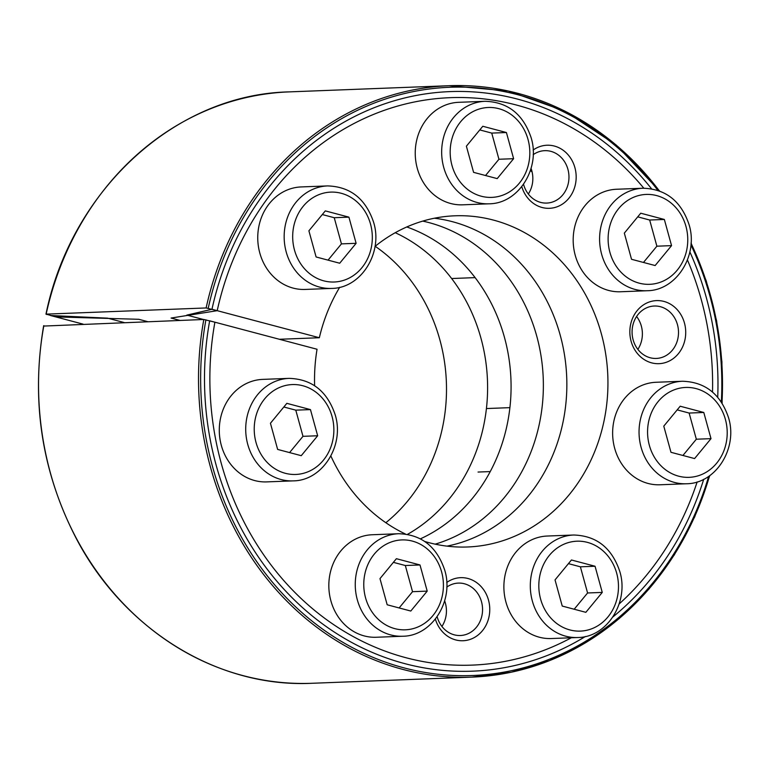 <?xml version="1.0" encoding="UTF-8"?>
<svg xmlns="http://www.w3.org/2000/svg" width="769" height="769" viewBox="0 0 769 769"><rect width="100%" height="100%" fill="white"/><g stroke="black" fill="none" stroke-linecap="round" stroke-linejoin="round"><path stroke-width="1.15" d="M147.658 321.644L138.795 319.298L55.762 316.895L46.15 314.127L206.121 307.956L217.204 310.676L171.083 318.049L179.946 320.404M420.441 538.829A165.72 146.687 87.8 0 0 510.904 378.492A165.72 146.687 87.8 0 0 406.782 226.961M435.177 544.154A165.72 146.687 87.8 0 0 543.231 378.223A165.72 146.687 87.8 0 0 422.719 221.107M532.11 171.958A262.575 232.421 87.8 0 0 530.399 170.564M44.477 326.037L203.814 319.481L214.907 322.192A283.934 251.328 87.8 0 0 398.236 655.534A283.934 251.328 87.8 0 0 571.319 637.77M619.16 603.934A283.934 251.328 87.8 0 0 697.147 481.932M712.517 392.036A283.934 251.328 87.8 0 0 687.448 259.989M643.816 188.213A283.934 251.328 87.8 0 0 377.319 112.908A283.934 251.328 87.8 0 0 217.204 310.676M46.774 314.511L46.15 314.127A295.921 261.931 87.8 0 1 289.134 91.886L449.106 85.715A295.921 261.931 87.8 0 0 206.121 307.956M83.081 324.134L50.523 315.511L107.602 318.155L124.174 322.547M395.247 232.709A165.72 146.687 -92.2 0 1 487.45 379.963A165.72 146.687 -92.2 0 1 407.541 534.33M375.185 246.282A165.72 146.687 -92.2 0 1 385.846 522.718M533.128 150.061A31.567 27.944 -92.2 0 1 575.75 171.574A31.567 27.944 -92.2 0 1 542.097 207.495A31.567 27.944 -92.2 0 1 521.776 186.665M446.722 582.498A31.567 27.944 -92.2 0 1 489.344 604.011A31.567 27.944 -92.2 0 1 455.69 639.923A31.567 27.944 -92.2 0 1 435.369 619.093M651.641 362.862A31.567 27.944 -92.2 0 1 637.241 310.522A31.567 27.944 -92.2 0 1 684.458 323.028A31.567 27.944 -92.2 0 1 651.641 362.862M203.429 319.491L186.857 315.107L211.965 309.282A290 256.692 -92.2 0 1 348.847 119.512A290 256.692 -92.2 0 1 651.535 188.78M689.86 251.886A290 256.692 -92.2 0 1 717.717 397.256M703.712 479.289A290 256.692 -92.2 0 1 612.931 616.921M585.382 636.501A290 256.692 -92.2 0 1 369.341 651.141A290 256.692 -92.2 0 1 209.668 320.808L317.049 349.251A165.72 146.687 -92.2 0 0 314.617 385.692M211.965 309.282L319.346 337.735A165.72 146.687 -92.2 0 1 339.696 287.298M375.012 246.416A165.72 146.687 -92.2 0 1 454.854 215.801A165.72 146.687 -92.2 0 1 607.808 375.743A165.72 146.687 -92.2 0 1 467.619 546.98A165.72 146.687 -92.2 0 1 424.805 541.491M405.417 534.013A165.72 146.687 -92.2 0 1 330.872 456.007M447.01 546.134A165.72 146.687 87.8 0 0 566.715 377.319A165.72 146.687 87.8 0 0 434.37 218.223M319.346 337.735L279.378 339.273M650.199 357.758A26.223 23.214 -92.2 0 1 632.166 329.661A26.223 23.214 -92.2 0 1 654.284 306.024A26.223 23.214 -92.2 0 1 678.489 331.343A26.223 23.214 -92.2 0 1 656.303 358.441A26.223 23.214 -92.2 0 1 650.199 357.758M636.597 316.492A26.223 23.214 -92.2 0 1 637.866 349.366M446.77 587.122A26.223 23.214 -92.2 0 1 458.334 583.094A26.223 23.214 -92.2 0 1 482.538 608.404A26.223 23.214 -92.2 0 1 460.352 635.511A26.223 23.214 -92.2 0 1 454.248 634.829A26.223 23.214 -92.2 0 1 437.138 616.728M444.655 600.849A26.223 23.214 -92.2 0 1 441.915 626.437M533.177 154.694A26.223 23.214 -92.2 0 1 544.74 150.666A26.223 23.214 -92.2 0 1 568.945 175.976A26.223 23.214 -92.2 0 1 546.759 203.074A26.223 23.214 -92.2 0 1 540.655 202.401A26.223 23.214 -92.2 0 1 523.545 184.3M531.062 168.411A26.223 23.214 -92.2 0 1 528.322 194.009M310.455 409.598L317.664 435.763L301.256 455.681L277.638 449.423L270.438 423.258L286.847 403.341L310.455 409.598L295.786 410.156L302.986 436.331L317.664 435.763M293.095 480.875L266.67 481.894A51.292 45.4 -92.2 0 1 254.722 480.567A51.292 45.4 -92.2 0 1 219.463 425.603A51.292 45.4 -92.2 0 1 262.719 379.386L289.134 378.367C311.801 379.088 327.113 391.133 335.092 414.51C344.887 445.02 322.701 480.817 293.095 480.875A51.292 45.4 -92.2 0 1 281.137 479.548A51.292 45.4 -92.2 0 1 245.888 424.584A51.292 45.4 -92.2 0 1 289.134 378.367M283.838 406.993L295.786 410.156M302.986 436.331L289.586 452.585M348.915 217.146L356.114 243.312L339.706 263.229L316.097 256.971L308.898 230.806L325.306 210.889L348.915 217.146L334.236 217.714L341.436 243.879L356.114 243.312M331.545 288.423L305.13 289.442A51.292 45.4 -92.2 0 1 293.181 288.115A51.292 45.4 -92.2 0 1 257.923 233.151A51.292 45.4 -92.2 0 1 301.179 186.934L327.594 185.915C350.251 186.636 365.573 198.69 373.542 222.058C383.337 252.568 361.151 288.365 331.545 288.423A51.292 45.4 -92.2 0 1 319.596 287.097A51.292 45.4 -92.2 0 1 284.338 232.132A51.292 45.4 -92.2 0 1 327.594 185.915M322.288 214.541L334.236 217.714M341.436 243.879L328.046 260.133M506.415 132.528L513.615 158.693L497.207 178.61L473.589 172.352L466.389 146.187L482.797 126.27L506.415 132.528L491.737 133.095L498.937 159.26L513.615 158.693M489.046 203.804L462.621 204.823A51.292 45.4 -92.2 0 1 450.672 203.497A51.292 45.4 -92.2 0 1 415.414 148.532A51.292 45.4 -92.2 0 1 458.67 102.315L485.095 101.297C507.751 102.017 523.074 114.072 531.043 137.44C540.838 167.95 518.652 203.747 489.046 203.804A51.292 45.4 -92.2 0 1 477.088 202.478A51.292 45.4 -92.2 0 1 441.839 147.513A51.292 45.4 -92.2 0 1 485.095 101.297M479.789 129.923L491.737 133.095M498.937 159.26L485.537 175.515M664.349 219.463L671.548 245.628L655.14 265.545L631.532 259.288L624.332 233.122L640.74 213.205L664.349 219.463L649.67 220.021L656.88 246.195L671.548 245.628M646.979 290.74L620.564 291.759A51.292 45.4 -92.2 0 1 608.615 290.432A51.292 45.4 -92.2 0 1 573.357 235.468A51.292 45.4 -92.2 0 1 616.613 189.251L643.028 188.232C665.694 188.953 681.007 200.997 688.986 224.375C698.771 254.885 676.585 290.682 646.979 290.74A51.292 45.4 -92.2 0 1 635.031 289.413A51.292 45.4 -92.2 0 1 599.772 234.449A51.292 45.4 -92.2 0 1 643.028 188.232M637.732 216.858L649.67 220.021M656.88 246.195L643.48 262.45M703.798 412.482L710.998 438.647L694.59 458.564L670.981 452.307L663.782 426.141L680.19 406.224L703.798 412.482L689.13 413.049L696.33 439.214L710.998 438.647M686.429 483.759L660.013 484.778A51.292 45.4 -92.2 0 1 648.065 483.451A51.292 45.4 -92.2 0 1 612.806 428.487A51.292 45.4 -92.2 0 1 656.063 382.27L682.478 381.251C705.144 381.972 720.457 394.026 728.435 417.394C738.23 447.904 716.035 483.701 686.429 483.759A51.292 45.4 -92.2 0 1 674.48 482.432A51.292 45.4 -92.2 0 1 639.222 427.468A51.292 45.4 -92.2 0 1 682.478 381.251M677.181 409.877L689.13 413.049M696.33 439.214L682.93 455.469M595.052 566.244L602.262 592.409L585.853 612.326L562.235 606.068L555.035 579.903L571.444 559.986L595.052 566.244L580.384 566.811L587.583 592.976L602.262 592.409M577.692 637.52L551.267 638.539A51.292 45.4 -92.2 0 1 539.319 637.213A51.292 45.4 -92.2 0 1 504.06 582.248A51.292 45.4 -92.2 0 1 547.317 536.031L573.741 535.013C596.398 535.733 611.711 547.778 619.689 571.156C629.484 601.666 607.299 637.463 577.692 637.52A51.292 45.4 -92.2 0 1 565.734 636.194A51.292 45.4 -92.2 0 1 530.485 581.229A51.292 45.4 -92.2 0 1 573.741 535.013M568.435 563.639L580.384 566.811M587.583 592.976L574.183 609.231M419.999 564.955L427.208 591.121L410.79 611.038L387.182 604.78L379.982 578.615L396.391 558.698L419.999 564.955L405.33 565.523L412.53 591.688L427.208 591.121M402.639 636.242L376.214 637.261A51.292 45.4 -92.2 0 1 364.266 635.925A51.292 45.4 -92.2 0 1 329.007 580.96A51.292 45.4 -92.2 0 1 372.263 534.743L398.678 533.724C421.345 534.455 436.657 546.499 444.636 569.867C454.431 600.378 432.245 636.174 402.639 636.242A51.292 45.4 -92.2 0 1 390.681 634.906A51.292 45.4 -92.2 0 1 355.432 579.941A51.292 45.4 -92.2 0 1 398.678 533.724M393.382 562.36L405.33 565.523M412.53 591.688L399.13 607.952M205.909 319.817A294.344 260.537 87.8 0 0 394.161 665.041A294.344 260.537 87.8 0 0 708.653 476.405M721.351 402.033A294.344 260.537 87.8 0 0 690.927 244.83M657.851 190.347A294.344 260.537 87.8 0 0 400.015 94.693A294.344 260.537 87.8 0 0 208.216 308.292M203.814 319.481A295.921 261.931 87.8 0 0 471.906 677.114A295.921 261.931 87.8 0 0 709.595 475.751M721.966 402.966A295.921 261.931 87.8 0 0 691.043 243.312M659.321 190.856A295.921 261.931 87.8 0 0 449.106 85.715L508.194 91.002L564.85 111.101L616.161 144.995L659.533 190.933M43.843 325.643A295.921 261.931 87.8 0 0 311.926 683.285L471.906 677.114L511.337 672.202L549.595 660.609L585.815 642.615L619.151 618.632L648.853 589.208L674.23 555.026L694.705 516.864L709.806 475.598M285.299 473.291A44.977 39.815 -92.2 0 1 264.776 398.707A44.977 39.815 -92.2 0 1 332.064 416.529A44.977 39.815 -92.2 0 1 285.299 473.291M323.759 280.839A44.977 39.815 -92.2 0 1 303.236 206.255A44.977 39.815 -92.2 0 1 370.523 224.087A44.977 39.815 -92.2 0 1 323.759 280.839M481.25 196.22A44.977 39.815 -92.2 0 1 460.727 121.637A44.977 39.815 -92.2 0 1 528.024 139.468A44.977 39.815 -92.2 0 1 481.25 196.22M639.193 283.155A44.977 39.815 -92.2 0 1 618.67 208.572A44.977 39.815 -92.2 0 1 685.958 226.394A44.977 39.815 -92.2 0 1 639.193 283.155M678.643 476.174A44.977 39.815 -92.2 0 1 658.12 401.591A44.977 39.815 -92.2 0 1 725.407 419.422A44.977 39.815 -92.2 0 1 678.643 476.174M569.896 629.936A44.977 39.815 -92.2 0 1 549.374 555.353A44.977 39.815 -92.2 0 1 616.671 573.174A44.977 39.815 -92.2 0 1 569.896 629.936M394.843 628.648A44.977 39.815 -92.2 0 1 374.32 554.064A44.977 39.815 -92.2 0 1 441.608 571.896A44.977 39.815 -92.2 0 1 394.843 628.648M722.129 403.225L721.918 361.795L716.583 320.75L706.23 280.887L691.062 242.994M43.66 325.7C30.933 400.774 41.709 471.522 75.996 537.954C123.78 629.907 217.915 687.938 311.926 683.285M45.967 314.175C71.334 189.674 175.678 94.241 289.134 91.886M475.117 277.619L451.634 278.532M509.905 407.647L486.421 408.55M490.247 471.58L478.049 472.051"/></g></svg>
